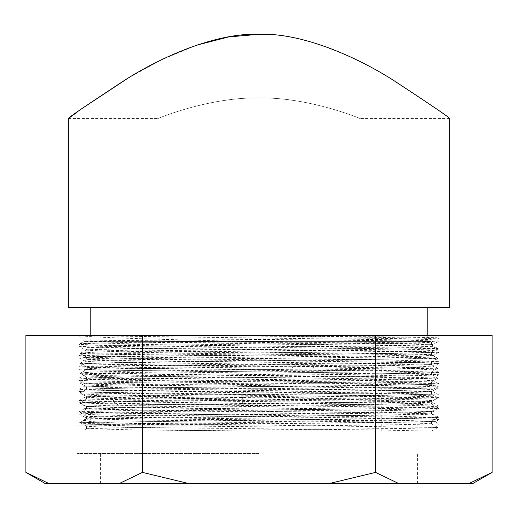 <?xml version="1.0" encoding="UTF-8"?>
<svg xmlns="http://www.w3.org/2000/svg" width="518" height="518" viewBox="0 0 518 518"><rect width="100%" height="100%" fill="white"/><g stroke="black" fill="none" stroke-linecap="round" stroke-linejoin="round"><path stroke-width="0.39" stroke-dasharray="2.59 1.94" d="M45.48 483.702L472.52 483.702M259 483.702L417.443 483.702L259 483.702M259 453.561L76.865 453.561L259 453.561M259 425.207L76.865 425.207L259 425.207M432.944 366.932L438.888 363.5L403.684 364.627L153.263 367.411L98.718 368.253L79.112 369.094L93.849 369.826L133.443 370.519L386.758 373.31L425.349 374.009L438.888 374.702L424.132 375.433L384.537 376.126L131.274 378.917L92.67 379.616L79.112 380.309L93.842 381.041L133.43 381.734L386.765 384.524L425.356 385.224L438.888 385.916L424.132 386.648L384.531 387.341L131.255 390.132L92.657 390.831L79.112 391.524L93.855 392.255L133.443 392.948L386.732 395.739L435.463 396.782L438.863 397.164L429.241 397.72L403.179 398.277L113.468 401.618L79.112 402.739L93.829 403.47L133.424 404.163L386.804 406.954L425.388 407.653L438.863 408.378L384.557 409.77L131.268 412.561L92.664 413.26L79.112 413.953L93.887 414.685L133.476 415.384L386.687 418.168L425.297 418.868L438.863 419.593L387.186 420.953L139.167 423.666L79.694 425.025C85.438 424.469 168.959 423.905 259 423.342L383.203 422.461L435.431 421.561L383.139 420.674L160.599 419.107L105.84 418.259L85.062 417.404L88.377 417.022L135.975 415.973L380.866 413.183L418.965 412.49L432.944 411.797L429.642 411.415L382.342 410.373L136.985 407.575L99.061 406.883L85.03 406.157L118.259 405.037L380.717 401.974L418.784 401.275L432.97 400.55L419.638 399.851L381.889 399.151L136.985 396.361L99.042 395.668L85.03 394.943L98.329 394.243L136.066 393.544L380.724 390.76L418.751 390.067L432.964 389.335L419.774 388.636L381.611 387.93L136.953 385.146L98.99 384.447L85.036 383.728L98.342 383.029L136.111 382.323L380.762 379.545L418.745 378.846L432.964 378.121L419.781 377.421L381.688 376.715L137.425 373.938L99.106 373.238L85.036 372.513L98.349 371.814L136.15 371.108L398.879 368.045L432.97 366.906L419.865 366.213L382.109 365.507L137.128 362.717L99.203 362.024L85.03 361.299L98.349 360.599L136.202 359.893L380.808 357.109L418.732 356.416L432.97 355.691L419.833 354.992L382.096 354.293L136.907 351.502L99.242 350.809L85.03 350.084L98.336 349.385L136.234 348.679L418.894 345.202L432.944 344.509L438.882 341.071L424.21 341.783L384.634 342.482L92.599 345.972L79.112 346.665L85.062 350.116M79.144 344.489L84.738 341.265L250.608 341.589C166.848 339.581 91.194 337.632 80.413 335.664L215.533 335.664L384.214 336.823L436.829 337.697L384.168 338.61L127.48 340.455C87.931 340.831 75.978 341.207 91.641 341.589L388.681 345.396L432.938 346.671L419.729 347.403L382.019 348.102L137.231 350.887L85.056 352.279L98.349 353.011L136.098 353.71L381.08 356.501L432.944 357.886L399.728 359.039L137.231 362.101L85.062 363.494L98.219 364.225L136.338 364.931L380.594 367.709L432.938 369.101L419.651 369.833L381.87 370.538L137.218 373.316L85.062 374.708L98.109 375.433L135.878 376.139L380.529 378.923L432.938 380.316L419.651 381.047L381.831 381.753L137.173 384.537L85.062 385.923L98.142 386.648L135.891 387.354L380.808 390.145L432.938 391.53L419.658 392.262L381.792 392.968L118.259 396.05L85.056 397.138L98.187 397.869L135.923 398.569L381.287 401.366L432.944 402.745L419.865 403.477L381.98 404.176L137.095 406.967L85.062 408.352L98.226 409.084L135.943 409.783L418.958 413.273L432.97 413.992L419.904 414.685L259 416.796C183.301 417.566 111.04 418.337 91.641 419.107L83.864 420.273L89.64 421.464L108.981 422.656L181.546 425.025L79.694 425.025M160.599 419.107L91.641 419.107M250.608 341.589L418.907 343.758L432.97 344.476L432.97 346.704M80.413 335.664L389.866 339.711L438.888 341.058L438.882 338.901L425.42 339.601L386.881 340.3L133.566 343.084L79.137 344.483M79.144 346.697L133.573 348.09L386.849 350.88L425.395 351.58L438.888 352.272M438.863 352.305L384.492 353.697L131.319 356.488L92.709 357.18L79.112 357.88M79.137 357.912L133.333 359.304L386.629 362.095L425.278 362.788L438.888 363.487L438.882 361.331L404.584 362.458L154.506 365.248L99.773 366.077L79.137 366.912L92.657 367.638L131.255 368.337L384.557 371.128L438.863 372.52L425.336 373.245L386.739 373.944L133.469 376.735L79.137 378.127L92.644 378.852L131.235 379.552L384.57 382.342L438.863 383.734L425.33 384.46L386.726 385.159L133.456 387.95L79.137 389.342L92.651 390.067L131.248 390.766L384.544 393.557L438.863 394.949L404.545 396.102L113.468 399.469L79.137 400.556L92.683 401.288L131.307 401.981L384.628 404.772L438.863 406.164L425.297 406.895L386.681 407.588L133.456 410.379L79.137 411.771L92.638 412.496L131.216 413.196L384.466 415.986L438.863 417.378L425.388 418.104L386.81 418.803L93.836 422.293L79.137 422.986L86.195 423.523L181.546 425.025M215.533 335.664L368.479 337.27L419.599 338.073L438.856 338.876M79.118 346.665L79.118 344.515L92.728 345.215L131.371 345.907L384.596 348.698L438.863 350.09M438.888 350.123L425.291 350.815L386.642 351.515L133.333 354.306L79.137 355.698L85.062 352.285M79.112 355.724L92.605 356.423L131.183 357.122L384.602 359.913L438.863 361.305L432.944 357.886M259 335.489L78.93 335.489L259 335.489M438.869 338.882L436.823 337.704L439.07 335.489M25.9 335.489L492.1 335.489M189.439 483.702L142.45 472.397L118.959 483.702M399.041 483.702L375.55 472.397L328.561 483.702M48.627 483.411L25.9 472.397M375.55 472.397L375.55 335.489M142.45 472.397L142.45 335.489M254.759 431.125L135.593 429.914L86.61 428.677L82.362 431.131L431.093 431.125L375.718 429.927L136.681 427.518L100.129 426.916L86.61 426.314L89.899 425.984L137.082 425.058L379.94 422.604L417.489 421.989L431.39 421.38L428.101 421.043L380.918 420.124L138.066 417.663L86.584 416.42L137.082 415.183L379.934 412.729L431.416 411.486L380.918 410.25L138.06 407.795L86.584 406.552L131.423 405.393L379.972 402.862L431.416 401.618L380.918 400.382L138.028 397.928L86.584 396.684L137.082 395.448L379.953 392.994L431.416 391.744L380.918 390.514L138.066 388.06L86.584 386.81L137.082 385.58L379.927 383.126L431.416 381.876L380.918 380.646L138.053 378.192L86.584 376.942L137.082 375.712L379.972 373.251L431.416 372.008L391.951 370.927L138.002 368.317L86.603 367.1M437.852 427.518L407.66 428.418L138.047 431.125L431.604 431.125L437.852 427.473L80.148 422.584L437.852 417.65L80.148 412.716L437.852 407.783L80.148 402.842L127.577 401.651L378.334 399.21L437.852 397.908L80.148 392.974L437.852 388.04L80.148 383.106L437.852 378.172L80.148 373.238L437.852 368.253L396.05 367.184L146.108 364.737L80.141 363.364M393.583 431.125L381.242 431.125L393.583 431.125M259 431.125L360.068 431.125L259 431.125M259 97.908C314.076 97.287 367.605 121.814 359.745 118.415C358.275 117.677 307.692 97.028 259 97.908C314.076 97.287 367.605 121.814 359.745 118.415C358.275 117.677 307.692 97.028 259 97.908C203.924 97.287 150.395 121.814 158.255 118.415C159.725 117.677 210.308 97.028 259 97.908C203.924 97.287 150.395 121.814 158.255 118.415C159.725 117.677 210.308 97.028 259 97.908M77.208 112.056L83.748 107.375M127.726 78.341L161.202 59.952L196.361 45.254M68.344 307.673L449.656 307.673M259 307.673L427.81 307.673L259 307.673M259 341.407L427.81 341.407L259 341.407M431.416 344.813L431.416 342.398L398.083 341.407L162.244 341.407L405.652 343.939L431.416 344.813L380.918 346.043L138.008 348.497L86.584 349.747L86.584 347.338L99.709 346.717L379.849 343.648L431.39 342.43M80.128 363.332L86.603 359.596L138.002 358.372L380.918 355.911L431.397 354.655L437.859 358.398L384.673 357.167L94.645 354.111L80.141 353.451L437.852 348.517L80.148 343.583L123.083 342.495L228.496 341.407L433.152 341.407L431.384 342.404M228.496 341.407L83.916 341.407M86.61 428.677L138.066 427.454L380.918 425L428.101 424.074L431.397 423.737L417.502 423.128L379.953 422.52L137.082 420.066L86.584 418.829L138.028 417.586L380.918 415.132L431.397 413.869L379.972 412.652L137.082 410.198L86.584 408.961L138.053 407.718L418.369 404.642L431.416 404.027L431.416 401.618M437.859 397.863L431.397 394.133L380.918 395.389L132.245 397.921L86.61 399.067L137.115 400.323L379.856 402.777L431.416 404.027M431.39 394.133L379.94 392.909L137.082 390.455L89.899 389.53L86.61 389.199L100.518 388.584L138.073 387.976L380.918 385.521L431.416 384.285L379.94 383.042L99.709 379.972L86.584 379.351L100.498 378.716L380.918 375.654L431.416 374.417L379.972 373.174L99.786 370.105L86.584 369.483L86.584 367.074L137.082 365.837L380.011 363.383L431.397 362.16M437.859 368.259L431.397 364.523L420.564 363.992L137.082 360.845L86.584 359.615L86.584 357.206L99.709 356.585L380.005 353.516L431.397 352.292M431.397 364.523L431.416 362.14L418.291 361.525L138.151 358.45L86.61 357.232M431.416 364.549L380.983 365.779L137.872 368.24L86.584 369.483M431.397 354.655L380.018 353.438L137.082 350.977L86.584 349.747M431.416 354.681L431.416 352.272L418.291 351.651L138.002 348.582L86.603 347.358M80.141 363.319L437.859 358.43M393.583 363.837L381.242 363.837L393.583 363.837M118.259 405.037L113.468 401.618L113.468 399.469L118.259 396.05M312.762 369.153L314.588 365.734L314.588 363.578L312.762 360.159M242.612 396.775L241.997 400.505L242.612 404.234M291.628 362.38L292.851 366.109L291.628 369.839M100.557 483.702L100.557 453.561M417.443 483.702L417.443 453.561M76.865 453.561L76.865 425.207M441.135 453.561L441.135 425.207M435.424 421.568L439.07 425.207M85.056 406.19L79.131 402.764M438.856 408.372L432.938 411.791M79.131 413.979L85.062 417.404M438.869 419.586L435.418 421.574M85.03 352.311L85.03 350.084M85.03 363.526L85.03 361.299M85.03 397.17L85.03 394.943M85.03 385.955L85.03 383.728M85.03 374.741L85.03 372.513M85.03 408.385L85.03 406.157M83.864 420.273L85.03 419.107L85.03 417.372M438.85 352.292L432.931 355.711M79.144 357.893L85.069 361.311M432.97 357.919L432.97 355.691M432.97 369.133L432.97 366.906M432.97 402.777L432.97 400.55M432.97 380.348L432.97 378.121M432.97 391.563L432.97 389.335M432.97 413.992L432.97 411.765M79.137 366.912L85.062 363.494M438.863 372.52L432.938 369.101M79.137 378.127L85.062 374.708M438.863 383.734L432.938 380.316M79.144 389.342L85.062 385.923M438.863 394.949L432.938 391.53M85.056 397.138L79.124 400.569L79.112 402.739M432.938 402.751L438.863 406.177M85.069 408.359L79.144 411.778M432.938 413.966L438.869 417.385M83.961 420.202L79.124 422.999L78.93 425.207M438.875 408.352L438.875 406.196M79.131 413.953L79.131 411.804M438.875 419.561L438.875 417.411M79.112 366.945L79.112 369.094M438.882 372.552L438.882 374.702M79.112 378.159L79.112 380.309M438.888 383.767L438.888 385.916M79.118 389.374L79.118 391.524M438.888 394.981L438.888 397.131M438.85 350.123L438.85 352.272M79.15 355.724L79.15 357.88M84.719 341.271L78.93 335.489M432.925 346.678L438.85 350.103M85.062 394.975L79.144 391.556M432.938 389.368L438.863 385.949M85.062 383.76L79.137 380.341M432.938 378.153L438.863 374.734M85.062 372.546L79.137 369.127M438.863 397.164L432.938 400.582M449.656 118.544L360.068 118.544L360.068 431.125M68.344 118.544L157.932 118.544L157.932 431.125M427.81 341.407L427.81 335.489M90.19 341.407L90.19 335.489M431.416 423.763L431.416 421.354M431.416 413.895L431.416 411.486M431.416 394.159L431.416 391.744M431.416 384.285L431.416 381.876M431.416 374.417L431.416 372.008M86.61 426.314L80.148 422.584M431.39 421.38L437.852 417.65M86.61 416.446L80.148 412.716M431.39 411.512L437.852 407.776M86.603 406.578L80.141 402.842M437.846 427.473L431.39 423.743M80.148 422.539L86.61 418.809M437.852 417.605L431.397 413.876M80.141 412.665L86.603 408.942M437.852 407.731L431.397 404.001M80.148 402.797L86.61 399.067M86.584 418.829L86.584 416.42M86.584 408.961L86.584 406.552M86.584 399.093L86.584 396.684M86.584 389.225L86.584 386.81M86.584 379.351L86.584 376.942M86.584 428.697L86.584 426.288M431.397 401.638L437.859 397.908M86.61 396.704L80.148 392.974M431.39 391.77L437.852 388.04M86.61 386.836L80.148 383.106M431.39 381.902L437.852 378.172M86.603 376.968L80.141 373.238M431.397 372.028L437.859 368.298M80.148 392.929L86.61 389.199M437.852 387.995L431.39 384.265M80.148 383.061L86.61 379.331M437.852 378.127L431.39 374.397M80.141 373.193L86.603 369.464M431.377 344.8L437.839 348.53M86.616 349.734L80.154 353.464L86.623 357.219M80.154 343.596L83.916 341.42M80.16 363.345L86.642 367.087M437.891 358.411L431.423 362.14M437.839 348.543L431.358 352.285M80.109 343.609L86.571 347.338M405.918 431.125L405.918 363.837M381.242 431.125L381.242 363.837"/><path stroke-width="0.78" d="M328.561 483.702L375.55 472.397L375.55 335.489L492.1 335.489L492.1 472.397L468.609 483.702L492.1 472.397L472.52 483.702L45.48 483.702L25.9 472.397L48.627 483.411M375.55 335.489L25.9 335.489L25.9 472.397M118.959 483.702L142.45 472.397L189.439 483.702M142.45 472.397L142.45 335.489M375.55 472.397L399.041 483.702M259 34.298C297.067 32.647 349.158 52.409 392.495 79.688C431.973 105.601 451.023 118.551 449.656 118.544C451.023 118.551 431.967 105.594 392.495 79.688C349.158 52.409 297.06 32.647 259 34.298C297.067 32.647 349.158 52.409 392.495 79.688C431.973 105.601 451.023 118.551 449.656 118.544C451.023 118.551 431.967 105.594 392.495 79.688C349.158 52.409 297.06 32.647 259 34.298C220.94 32.647 168.842 52.409 125.505 79.688C86.027 105.601 66.977 118.551 68.344 118.544C66.977 118.551 86.033 105.594 125.505 79.688C168.842 52.409 220.933 32.647 259 34.298L228.684 36.92L196.361 45.254M449.656 118.544L449.656 307.673L68.344 307.673L68.344 118.544L77.208 112.056M83.748 107.375L127.726 78.341M427.81 335.489L427.81 307.673M90.19 335.489L90.19 307.673"/></g></svg>
